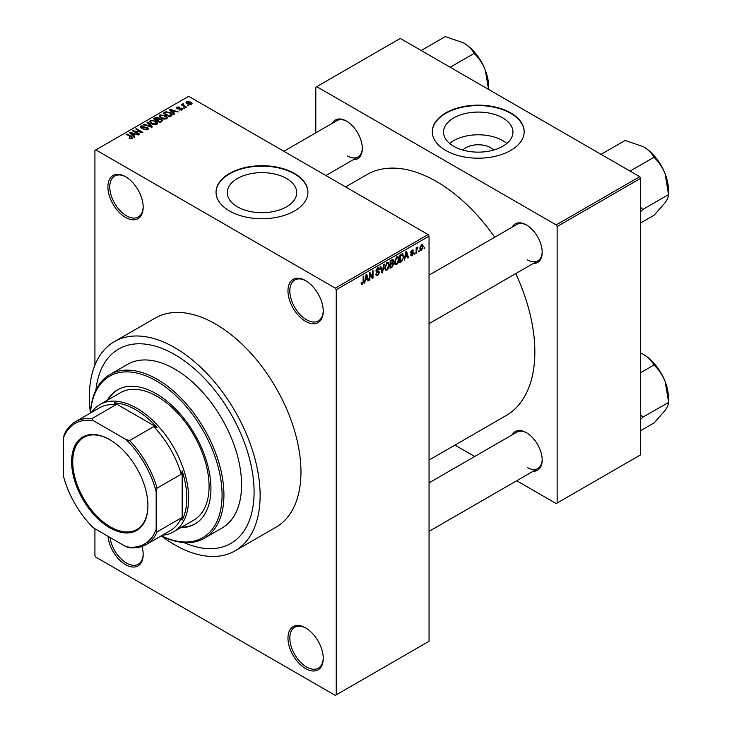 <?xml version="1.0" encoding="UTF-8"?>
<svg xmlns="http://www.w3.org/2000/svg" width="732" height="732" viewBox="0 0 732 732"><rect width="100%" height="100%" fill="white"/><g stroke="black" fill="none" stroke-linecap="round" stroke-linejoin="round"><path stroke-width="1.1" d="M305.61 321.366A24.943 14.402 60 0 1 287.969 290.824A24.943 14.402 60 0 1 305.61 280.64L305.61 280.64A24.943 14.402 60 0 1 323.242 311.182A24.943 14.402 60 0 1 305.61 321.366M306.077 280.923A23.625 13.643 -120 0 0 294.722 280.008A23.625 13.643 -120 0 0 291.098 298.94A23.625 13.643 -120 0 0 306.534 319.765A23.625 13.643 -120 0 0 318.347 320.927A23.625 13.643 -120 0 0 323.233 310.642M305.61 668.609A24.943 14.402 60 0 1 287.969 638.066A24.943 14.402 60 0 1 305.61 627.882L305.61 627.882A24.943 14.402 60 0 1 323.242 658.425A24.943 14.402 60 0 1 305.61 668.609M306.077 628.157A23.625 13.643 -120 0 0 294.722 627.251A23.625 13.643 -120 0 0 291.098 646.182A23.625 13.643 -120 0 0 306.534 666.998A23.625 13.643 -120 0 0 318.347 668.17A23.625 13.643 -120 0 0 323.233 657.876M141.999 546.465A24.943 14.402 60 0 1 143.179 554.472A24.943 14.402 60 0 1 125.547 564.656A24.943 14.402 60 0 1 108.007 536.309M110.001 537.453A23.625 13.643 -120 0 0 126.48 563.045A23.625 13.643 -120 0 0 138.293 564.216A23.625 13.643 -120 0 0 143.179 553.923M125.547 217.413A24.943 14.402 60 0 1 107.915 186.87A24.943 14.402 60 0 1 125.547 176.686L125.547 176.686A24.943 14.402 60 0 1 143.179 207.229A24.943 14.402 60 0 1 125.547 217.413M126.023 176.97A23.625 13.643 -120 0 0 114.659 176.055A23.625 13.643 -120 0 0 111.044 194.987A23.625 13.643 -120 0 0 126.48 215.803A23.625 13.643 -120 0 0 138.293 216.974A23.625 13.643 -120 0 0 143.179 206.68M462.88 150.069A17.431 10.065 180 0 1 490.568 147.708A17.431 10.065 180 0 1 493.606 150.069M502.783 117.934A34.706 20.038 0 0 0 464.957 113.597A34.706 20.038 0 0 0 443.537 132.108A34.706 20.038 0 0 0 453.703 146.272A34.706 20.038 0 0 0 491.52 150.618A34.706 20.038 0 0 0 512.94 132.108A34.706 20.038 0 0 0 502.783 117.934M506.828 143.463A34.706 20.038 0 0 0 502.783 140.654A34.706 20.038 0 0 0 449.649 143.463M510.726 112.92A45.942 26.526 0 0 0 460.657 107.174A45.942 26.526 0 0 0 432.301 131.678A45.942 26.526 0 0 0 445.751 150.435A45.942 26.526 0 0 0 495.82 156.181A45.942 26.526 0 0 0 524.176 131.678A45.942 26.526 0 0 0 510.726 112.92M524.176 131.888A45.942 26.526 0 0 0 510.726 113.35A45.942 26.526 0 0 0 460.831 107.558A45.942 26.526 0 0 0 432.301 131.888M237.442 206.827A34.706 20.038 180 0 1 227.277 192.653A34.706 20.038 180 0 1 248.706 174.143A34.706 20.038 180 0 1 286.523 178.489A34.706 20.038 180 0 1 296.689 192.653A34.706 20.038 180 0 1 275.269 211.164A34.706 20.038 180 0 1 237.442 206.827M294.465 173.475A45.942 26.526 0 0 0 244.406 167.72A45.942 26.526 0 0 0 216.041 192.223A45.942 26.526 0 0 0 229.5 210.981A45.942 26.526 0 0 0 279.56 216.727A45.942 26.526 0 0 0 307.925 192.223A45.942 26.526 0 0 0 294.465 173.475M307.925 192.443A45.942 26.526 0 0 0 294.465 173.905A45.942 26.526 0 0 0 244.57 168.113A45.942 26.526 0 0 0 216.041 192.443M512.135 227.176A22.317 12.883 60 0 1 526.409 224.971L526.409 224.971A22.317 12.883 60 0 1 542.192 252.293A22.317 12.883 60 0 1 533.143 263.557M526.884 225.246A20.999 12.124 -120 0 0 516.838 224.468L429.053 275.15M332.264 123.333A22.317 12.883 60 0 1 346.538 121.119L346.538 121.119A22.317 12.883 60 0 1 362.313 148.45A22.317 12.883 60 0 1 353.263 159.704M347.005 121.402A20.999 12.124 -120 0 0 336.967 120.615L283.86 151.277M512.135 434.881A22.317 12.883 60 0 1 526.409 432.667L526.409 432.667A22.317 12.883 60 0 1 542.192 459.998A22.317 12.883 60 0 1 533.143 471.252M526.884 432.951A20.999 12.124 -120 0 0 516.838 432.164L429.053 482.846M161.315 535.851A120.762 69.723 -120 0 0 174.738 544.828A120.762 69.723 -120 0 0 235.118 550.803A120.762 69.723 -120 0 0 253.629 454.041A120.762 69.723 -120 0 0 174.738 347.627A120.762 69.723 -120 0 0 114.357 341.643A120.762 69.723 -120 0 0 90.411 413.031M235.118 550.803L275.955 527.223A120.762 69.723 -120 0 0 294.465 430.462A120.762 69.723 -120 0 0 215.574 324.047A120.762 69.723 -120 0 0 155.202 318.072L114.357 341.643M429.053 460.062L506.041 415.611A139.135 80.328 -120 0 0 515.74 273.594M494.741 237.223A139.135 80.328 -120 0 0 436.473 181.509A139.135 80.328 -120 0 0 366.906 174.619L345.605 186.916M174.738 354.59A112.225 64.791 -120 0 0 118.63 349.036A112.225 64.791 -120 0 0 95.929 390.046A112.225 64.791 -120 0 1 118.63 349.036A112.225 64.791 -120 0 1 174.738 354.59A112.225 64.791 -120 0 1 248.057 453.483A112.225 64.791 -120 0 1 230.855 543.418A112.225 64.791 -120 0 0 248.057 453.483A112.225 64.791 -120 0 0 174.738 354.59M419.088 250.49L418.503 251.9L419.088 250.49M416.728 250.097L416.728 252.924L416.142 253.263L416.142 247.809L416.728 247.471L416.728 248.34L417.999 246.931L416.728 250.097L416.142 249.758M415.044 252.824L414.449 254.242L415.044 252.824M413.525 253.107L412.098 255.697L411.137 255.843L410.652 254.773L411.247 254.333L412.134 254.892L412.93 253.592L411.082 253.235L410.734 252.384L412.07 250.06L413.049 249.923L413.443 250.829L412.089 250.829L411.329 251.936L413.177 252.147L413.525 253.107L412.006 252.229M411.247 254.333L412.134 254.892M412.848 251.268L411.512 250.49M410.844 251.652L411.521 252.275M405.29 257.289L404.156 260.18L405.958 251.643L406.571 251.286L408.456 257.701L407.843 258.057L407.331 256.108L404.823 257.024M396.735 264.563L395.033 264.371L394.457 262.129L396.735 256.868L398.089 256.749L399.013 259.412L398.428 262.44L396.735 264.563L394.566 263.319M387.027 270.172L385.334 269.971L384.748 267.738L387.036 262.468L388.381 262.349L389.305 265.011L388.719 268.049L387.027 270.172L384.867 268.918M361.196 283.687L362.404 284.391L361.48 284.391L361.123 282.79L361.718 282.351L362.432 283.494L363.063 282.561L363.154 276.357L363.74 276.019L363.74 281.106L362.404 284.391L361.48 284.391M361.132 283.028L362.432 283.494M335.311 288.143L428.119 234.56L429.053 236.171L429.053 641.278L336.235 694.86L336.235 289.753L335.311 288.143L95.846 149.895L94.922 150.426L94.922 365.112M429.053 236.171L336.235 289.753M365.46 280.283L364.335 283.174L366.128 274.637L366.75 274.28L368.635 280.695L368.013 281.051L367.51 279.102L364.993 280.017M369.898 273.96L369.898 279.963L369.312 280.301L369.312 272.798L369.944 272.432L372.432 277.016L372.432 270.996L373.018 270.657L373.018 278.16L372.387 278.526L369.312 273.612M379.011 272.633L376.449 272.066L375.974 270.913L377.657 267.885L378.892 267.72L379.432 269.102L378.847 269.532L377.675 268.754L376.751 271.252L378.709 271.014L379.606 272.277L377.767 275.516L376.422 275.699L375.809 274.116L376.394 273.677L376.824 274.729L377.813 274.61L379.011 272.633L377.511 271.261M377.447 268.022L378.49 268.617L377.017 268.37M376.797 271.279L375.974 270.803L377.685 271.215M384.355 264.115L382.497 272.688L381.921 273.018L380.173 266.53L380.786 266.173L382.177 271.993L383.742 264.472L384.355 264.115M392.572 262.367L393.779 263.968L391.977 267.217L390.147 268.269L390.147 260.766L393.13 259.494L393.313 262.669M402.444 253.812L403.817 256.584L401.584 261.672L399.855 262.669L399.855 255.166L402.984 253.903M423.224 246.391L421.577 250.225L420.589 250.317L419.939 248.349L421.577 244.57L422.593 244.479L423.224 246.391L422.574 246.016M424.661 247.27L424.066 248.688L424.661 247.27M94.922 528.751L94.922 555.542L95.846 557.153L335.311 695.4L336.235 694.86M188.911 105.811L187.392 105.609L188.911 105.811M184.867 108.144L183.348 107.952L184.867 108.144M174.6 114.073L173.978 114.43L169.284 109.644L169.897 109.288L178.279 111.95L175.213 111.474L173.173 112.655L174.6 114.073M167.335 118.072L167.335 117.221L166.64 118.767L163.922 119.16L161.113 118.209L159.192 116.031L159.979 114.915L165.588 115.528L167.427 117.669M157.636 123.681L157.636 122.82L156.932 124.367L154.223 124.76L151.414 123.809L149.484 121.631L150.27 120.515L155.889 121.137L157.719 123.269M147.672 129.72L143.518 129.582L146.967 129.253L147.05 127.917L140.992 127.926L140.169 126.874L140.901 125.931L144.616 126.023L141.679 126.362L141.605 127.597L147.626 127.569L148.486 128.686L147.672 129.72M146.967 130.031L147.05 127.917M141.679 126.362L141.605 128.201M134.77 137.067L134.157 137.424L129.454 132.638L130.076 132.272L138.458 134.935L135.383 134.468L133.343 135.649L134.77 137.067M428.119 234.56L188.664 96.313L95.846 149.895M130.927 138.851L129.006 138.156L131.577 138.128L131.723 137.479L126.48 134.359L127.066 134.011L131.476 136.564L132.309 138.586L130.927 138.851M131.577 138.842L131.723 137.479M132.831 137.9L132.309 138.586M139.72 134.212L139.135 134.551L132.638 130.799L140.965 132.007L135.759 128.997L136.344 128.658L142.841 132.41L134.523 131.202L139.72 134.212M152.32 126.929L151.744 127.267L143.499 124.522L144.113 124.175L151.24 126.682L147.068 122.473L147.681 122.107L152.32 126.929M161.799 121.457L159.969 122.519L153.473 118.767L155.312 117.706L158.57 117.715L159.292 118.868L161.69 119.325L162.66 120.496L161.799 121.457M159.32 118.675L159.292 119.462M171.407 115.912L169.678 116.919L163.181 113.167L165.89 111.74L170.355 112.728L172.313 114.842L171.407 115.912M182.003 109.901L179.038 109.855L181.371 109.48L181.435 108.601L177.098 108.629L176.476 107.833L177.08 107.082L179.798 107.073L177.775 107.467L177.592 108.235L181.902 108.19L182.625 109.105L182.003 109.901M181.371 110.157L181.435 108.601M177.775 107.467L177.592 108.848M186.55 107.174L185.965 107.513L181.234 104.786L182.579 104.877L182.442 103.99L183.265 103.807L183.769 104.301L183.247 105.134L186.55 107.174M182.579 105.564L182.442 104.703M183.265 103.807L183.247 105.948M191.491 104.42L187.392 103.953L186.001 102.416L186.596 101.592L190.64 102.032L192.077 103.596L191.491 104.42M183.988 542.568A112.225 64.791 -120 0 0 230.855 543.418L230.855 543.418A112.225 64.791 -120 0 1 183.988 542.568M639.731 176.686L640.665 178.297L557.134 226.527L556.201 224.916L639.731 176.686L400.276 38.439L315.812 87.2L315.812 132.831M557.134 226.527L557.134 503.03L556.201 503.561L516.691 480.75M474.684 456.503L454.947 445.102M557.134 503.03L640.665 454.801L640.665 178.297M556.201 224.916L316.746 86.669M527.342 259.796A20.999 12.124 -120 0 0 537.837 260.839A20.999 12.124 -120 0 0 542.183 251.753M347.462 155.953A20.999 12.124 -120 0 0 357.966 156.996A20.999 12.124 -120 0 0 362.313 147.901M527.342 467.501A20.999 12.124 -120 0 0 537.837 468.544A20.999 12.124 -120 0 0 542.183 459.449M129.509 138.421L129.509 137.762M127.066 134.697L127.066 134.011M130.076 133.27L130.076 132.272M133.343 136.6L133.343 135.649M131.44 133.691L132.785 135.1L134.423 134.148L130.488 132.821L131.44 134.661M132.785 136.024L132.785 135.1M130.488 133.681L130.488 132.821M134.423 135.027L134.423 134.148M133.27 131.165L133.27 130.433M140.965 132.519L140.965 132.007M136.344 129.335L136.344 128.658M134.523 131.888L134.523 131.202M144.03 129.829L144.03 129.189M140.901 127.871L140.901 125.931M142.456 128.365L142.456 127.871M145.183 127.807L145.183 127.194M147.626 129.738L147.626 127.569M144.113 124.733L144.113 124.175M147.681 123.095L147.681 122.107M150.27 123.022L150.27 120.515M155.889 121.86L155.889 121.137M151.039 120.954L150.435 121.796L152.009 123.47L156.172 123.928L156.758 123.095L153.555 120.762L151.039 120.954M152.009 124.12L152.009 123.47M156.172 124.678L156.172 123.928M155.312 118.584L155.312 117.706M158.551 118.657L158.57 117.715M161.68 120.341L161.69 119.325M154.827 118.868L156.767 119.984L158.432 118.95L158.085 118.117L155.852 118.273L154.827 119.545M156.767 120.67L156.767 119.984M158.432 119.902L158.085 118.117M157.526 120.423L159.805 121.741L161.589 120.615L161.104 119.664L158.688 119.746L157.526 121.1M159.805 122.418L159.805 121.741M161.589 121.585L161.104 119.664M161.058 121.887L161.058 121.018M159.979 117.413L159.979 114.915M165.588 116.251L165.588 115.528M160.738 115.354L160.143 116.196L161.717 117.87L165.871 118.328L166.457 117.495L163.263 115.153L160.738 115.354M161.717 118.52L161.717 117.87M165.871 119.078L165.871 118.328M165.89 112.49L165.89 111.74M170.355 113.442L170.355 112.728M164.526 113.259L169.504 116.132L171.105 114.119L169.76 113.067L166.548 112.243L164.526 113.259L164.526 113.945M169.504 116.818L169.504 116.132M171.343 115.949L171.105 114.119M170.574 116.397L170.574 115.519M169.897 110.276L169.897 109.288M173.173 113.606L173.173 112.655M171.27 110.697L172.606 112.106L174.253 111.154L170.309 109.827L171.27 111.667M172.606 113.03L172.606 112.106M170.309 110.697L170.309 109.827M174.253 112.033L174.253 111.154M179.55 110.047L179.55 109.461M177.08 108.62L177.08 107.082M178.178 108.949L178.178 108.354M181.902 109.946L181.902 108.19M183.933 108.29L183.933 107.613M181.829 105.124L181.829 104.447M184.098 106.442L184.098 105.756M187.987 105.957L187.987 105.271M186.596 103.404L186.596 101.592M190.64 102.755L190.64 102.032M190.832 104.676L190.091 102.398L187.255 101.995L186.925 103.66M187.255 101.995L187.987 103.615L190.832 104.017L191.153 103.541L191.153 104.575M187.987 104.264L187.987 103.615M364.463 282.534L364.948 282.817M367.793 280.21L368.635 280.695M366.75 278.663L367.51 279.102M366.21 276.788L365.661 279.295L367.308 278.343L366.485 275.214L366.21 276.788L365.735 276.513M365.204 279.029L365.661 279.295M369.312 279.624L369.898 279.963M371.17 276.284L372.432 277.016M371.81 277.455L373.018 278.16M375.818 274.399L377.767 275.516M377.502 267.976L379.432 269.102M376.028 270.282L376.568 270.593M377.73 271.197L379.606 272.277M381.711 272.231L382.497 272.688M381.555 271.636L382.177 271.993M388.683 264.655L389.305 265.011M388.262 267.784L388.719 268.049M386.386 262.971L387.036 263.346L385.343 267.409L386.029 269.376L387.027 269.294L388.719 265.332L388.463 263.776L386.853 262.578M384.776 267.079L385.343 267.409M388.463 263.776L387.036 263.346M391.977 259.714L393.615 260.656M391.885 262.88L393.779 263.968M390.147 260.958L390.742 261.306L390.742 263.547L392.471 262.477L393.02 261.123L391.766 259.833M390.147 263.2L390.742 263.547M393.02 261.123L391.766 260.711L390.742 261.306M390.147 264.078L390.742 264.417L390.742 267.052L391.995 266.329L393.185 264.316L391.84 262.907M390.147 266.713L390.742 267.052M391.144 263.31L391.904 263.749L390.742 264.417M393.185 264.316L391.904 263.749M398.382 259.046L399.013 259.412M397.961 262.175L398.428 262.44M396.094 257.371L396.744 257.746L395.042 261.8L395.728 263.776L396.726 263.694L398.418 259.732L398.171 258.176L396.561 256.978M394.475 261.48L395.042 261.8M398.171 258.176L396.744 257.746M400.825 261.233L401.584 261.672M403.204 256.227L403.817 256.584M400.441 255.697L400.441 261.452L402.993 258.881L403.231 256.914L402.335 254.763L400.441 255.697L399.855 255.358M399.855 261.104L400.441 261.452M400.733 254.663L401.493 255.102M401.447 254.251L402.618 254.837L401.52 254.205M404.293 259.549L404.778 259.823M407.623 257.216L408.456 257.701M406.571 255.669L407.331 256.108M406.04 253.794L405.482 256.301L407.129 255.349L406.306 252.22L406.04 253.794L405.555 253.519M410.67 254.873L412.098 255.697M410.762 252.018L412.784 253.18M412.089 250.051L413.443 250.829M414.449 253.556L415.044 253.903M416.142 252.586L416.728 252.924M416.142 248.002L416.728 248.34M417.066 247.37L417.826 247.809M416.929 247.69L417.405 247.956M416.142 248.514L416.837 248.917M418.503 251.222L419.088 251.561M420.012 249.319L421.577 250.225M421.275 244.781L422.19 245.312L421.568 245.357L420.525 248.002L421.595 249.429L422.639 246.785L421.01 245.037M419.967 247.681L420.525 248.002M419.958 248.889L421.595 249.429M424.066 248.002L424.661 248.349M180.74 527.635A77.446 44.716 -120 0 0 194.895 524.011A77.446 44.716 -120 0 0 206.772 461.956A77.446 44.716 -120 0 0 156.172 393.706A77.446 44.716 -120 0 0 117.459 389.872A77.446 44.716 -120 0 0 107.238 400.322M181.664 527.104A77.446 44.716 -120 0 0 195.362 523.737M161.36 535.797A93.193 53.802 -120 0 0 222.025 491.959A93.193 53.802 -120 0 0 156.172 380.85A93.193 53.802 -120 0 0 90.484 413.022M90.411 413.068A94.51 54.561 60 0 1 109.855 374.564A94.51 54.561 60 0 1 157.106 379.24A94.51 54.561 60 0 1 218.841 462.523A94.51 54.561 60 0 1 204.356 538.249A94.51 54.561 60 0 1 161.287 535.833M204.356 538.249L221.988 528.074A94.51 54.561 -120 0 0 236.482 452.339A94.51 54.561 -120 0 0 174.738 369.056A94.51 54.561 -120 0 0 127.487 364.38L109.855 374.564M91.509 412.427A73.502 42.438 60 0 1 99.936 404.54L120.35 392.745A73.502 42.438 60 0 1 157.106 396.387A73.502 42.438 60 0 1 205.125 461.16A73.502 42.438 60 0 1 193.852 520.059L173.438 531.853A73.502 42.438 60 0 1 162.394 535.202M117.925 389.607A77.446 44.716 -120 0 0 108.162 399.791M630.051 171.096L654.143 157.188L654.317 157.636C658.846 161.982 662.442 167.344 665.104 173.731A35.511 20.505 -120 0 1 668.462 190.164L668.462 194.804C668.581 196.597 667.465 199.241 665.104 202.727L654.143 215.181L640.665 222.958M640.665 211.649L642.65 209.553L668.636 194.556M642.65 209.553L640.665 207.193M601.054 154.361L625.146 140.453L643.355 146.675A35.511 20.505 -120 0 1 665.104 173.731L668.462 194.108M643.355 146.675C648.204 149.639 651.69 153.08 653.795 156.987L654.143 157.188M642.476 209.8A40.763 23.534 -120 0 0 642.476 209.114M71.626 461.709A53.948 31.147 60 0 1 109.773 439.685A53.948 31.147 60 0 1 147.919 505.757A53.948 31.147 60 0 1 109.773 527.781A53.948 31.147 60 0 1 71.626 461.709M110.047 439.85A53.162 30.689 -120 0 0 83.75 437.379A53.162 30.689 -120 0 0 72.733 461.709A53.162 30.689 -120 0 0 95.938 515.209A53.162 30.689 -120 0 0 136.902 529.446A53.162 30.689 -120 0 0 147.919 505.437M99.936 404.54A73.502 42.438 60 0 1 156.575 424.231A73.502 42.438 60 0 1 188.664 498.199A73.502 42.438 60 0 1 173.438 531.853M156.172 529.364L157.106 531.853A70.876 40.919 60 0 1 146.135 544.581L170.272 530.654A70.876 40.919 -120 0 0 181.234 517.917L182.167 520.077A72.194 41.678 -120 0 0 186.806 498.199A72.194 41.678 -120 0 0 182.167 470.969L181.234 474.199A70.876 40.919 -120 0 0 153.757 426.61L157.023 427.424L114.494 402.865L115.903 404.75A70.876 40.919 -120 0 0 99.387 407.88L75.259 421.815A70.876 40.919 60 0 1 91.765 418.686L93.458 420.726A69.567 40.169 -120 0 0 63.364 438.102L63.364 475.782A69.567 40.169 -120 0 0 93.458 527.9L126.087 546.74A69.567 40.169 -120 0 0 156.172 529.364L156.172 491.684A69.567 40.169 -120 0 0 126.087 439.566L93.458 420.726M157.023 427.424A72.194 41.678 -120 0 0 114.494 402.865M182.167 520.077L182.167 470.969M63.364 438.102L64.288 434.543A70.876 40.919 60 0 1 75.259 421.815M146.135 544.581A70.876 40.919 60 0 1 129.628 547.71L126.087 546.74M181.234 474.199L157.106 488.134L156.172 491.684M181.234 517.917L157.106 531.853M115.903 404.75L91.765 418.686M126.087 439.566L129.628 440.545A70.876 40.919 60 0 1 157.106 488.134M153.757 426.61L129.628 440.545M640.665 419.345L642.476 417.505A40.763 23.534 -120 0 0 642.476 417.158A40.763 23.534 -120 0 0 642.476 416.81L640.665 414.898M640.665 430.663L654.143 422.876L665.104 410.423C667.465 406.937 668.581 404.302 668.462 402.499L642.65 417.258L642.476 416.81M640.665 372.67L654.143 364.893L654.317 365.332C658.846 369.687 662.442 375.049 665.104 381.427L668.636 402.252M640.665 352.97L643.355 354.38C648.204 357.344 651.69 360.785 653.795 364.692L654.143 364.893M668.462 401.813L668.462 397.869A35.511 20.505 -120 0 0 665.104 381.427A35.511 20.505 -120 0 0 643.355 354.38M450.18 67.252L474.263 53.344L474.437 53.784C478.975 58.139 482.571 63.501 485.224 69.879A35.511 20.505 -120 0 1 488.592 86.321L488.592 89.423M421.184 50.508L445.276 36.6L463.484 42.831A35.511 20.505 -120 0 1 485.224 69.879L488.583 89.396M463.484 42.831C468.334 45.796 471.811 49.227 473.924 53.143L474.263 53.344M131.476 137.268L131.476 136.564M143.82 128.21L143.82 127.588M149.987 126.682L149.987 126.224M157.874 120.222L157.874 119.343M164.837 113.085L164.837 112.206M179.12 108.858L179.12 108.116M363.154 280.768L363.74 281.106M375.983 271.169L377.538 272.066M381.262 270.556L381.948 270.95M391.217 266.777L391.977 267.217M391.007 260.272L391.766 260.711M410.734 252.375L412.198 253.217M131.851 137.753L131.851 138.787M147.535 128.548L147.535 129.793M141.139 126.993L141.139 128.008M150.435 121.796L150.435 123.159M156.758 123.095L156.758 124.467M160.143 116.196L160.143 117.559M166.457 117.495L166.457 118.859M181.746 109.022L181.746 110.029M177.364 107.924L177.364 108.766M183.064 104.795L183.064 105.838M376.824 274.729L375.809 274.134M386.029 269.376L384.822 268.681M395.728 263.776L394.521 263.081M411.53 254.983L410.881 254.608M412.619 250.747L411.777 250.262M429.053 323.654L537.837 260.839M537.837 468.544L429.053 531.35M357.966 156.996L325.868 175.524"/></g></svg>

